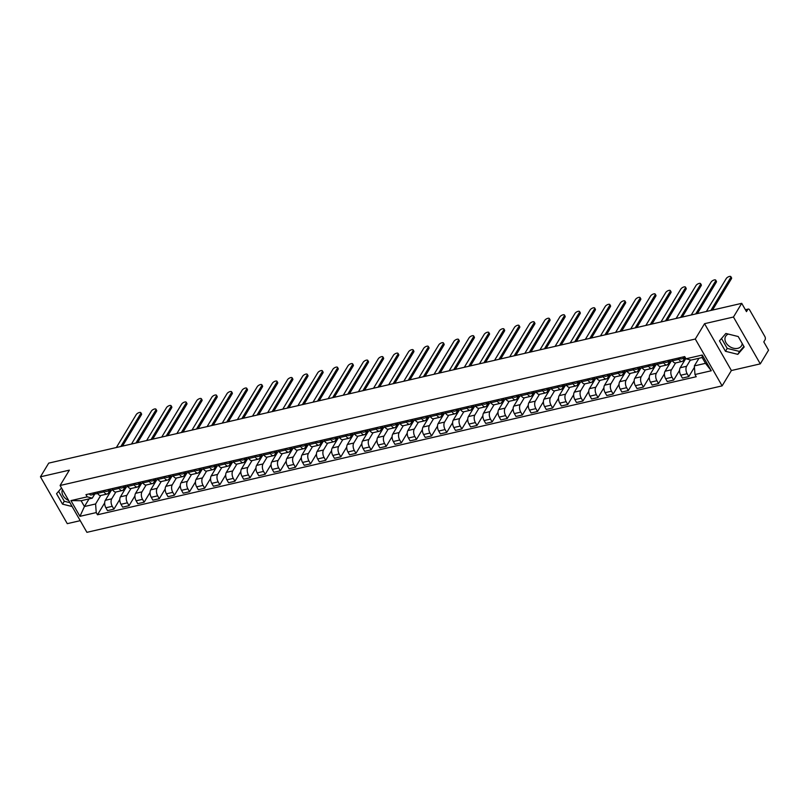 <?xml version="1.0" encoding="UTF-8"?>
<svg xmlns="http://www.w3.org/2000/svg" width="809" height="809" viewBox="0 0 809 809"><rect width="100%" height="100%" fill="white"/><g stroke="black" fill="none" stroke-linecap="round" stroke-linejoin="round"><path stroke-width="1.21" d="M68.664 500.468A9.233 6.775 31.1 0 1 62.455 489.637M742.207 343.522A9.233 6.775 31.1 0 1 741.489 345.797A9.233 6.775 31.1 0 1 737.768 348.325A9.233 6.775 31.1 0 1 727.746 344.998A9.233 6.775 31.1 0 1 725.683 336.251A9.233 6.775 31.1 0 1 728.282 334.077M760.288 363.868L733.46 317.027L741.722 303.335L48.712 463.122L40.45 476.814L69.352 470.15L60.088 485.491L86.917 532.332L722.124 385.873L731.387 370.532L760.288 363.868L768.55 350.176L763.797 341.883L765.092 339.75A2.366 1.284 77 0 0 764.849 336.504L749.66 309.989A2.366 1.284 77 0 0 748.305 309.058A2.366 1.284 77 0 0 747.759 309.493L745.544 310.009M40.45 476.814L67.278 523.656L80.233 520.672M733.46 317.027L704.558 323.691L695.295 339.032L60.088 485.491M741.722 303.335L746.474 311.627L747.759 309.493M111.581 490.214A2.963 1.598 -103 0 1 111.329 490.315L105.322 500.306A5.441 2.943 77 0 0 105.878 507.779L107.516 510.631L113.917 509.154L112.279 506.303A5.441 2.943 -103 0 1 111.723 498.829L115.839 492.014M104.017 491.872L97.616 493.348A5.441 2.943 77 0 0 100.751 495.492L107.152 494.016A5.441 2.943 -103 0 1 104.017 491.872L103.309 490.638M97.616 493.348L96.908 492.115M119.803 499.416L113.917 509.154M109.822 490.659L108.396 493.015A5.441 2.943 -103 0 1 107.152 494.016M126.71 486.735A2.963 1.598 -103 0 1 126.457 486.836L120.45 496.817A5.441 2.943 77 0 0 121.006 504.29L122.644 507.142L129.046 505.676L127.407 502.814A5.441 2.943 -103 0 1 126.851 495.341L130.967 488.525M112.036 488.626L112.744 489.86A5.441 2.943 77 0 0 115.879 492.003L122.28 490.527A5.441 2.943 -103 0 1 119.145 488.383L118.438 487.149M134.931 495.927L129.046 505.676M124.95 487.17L123.524 489.536A5.441 2.943 -103 0 1 122.28 490.527M141.605 483.337L135.578 493.328A5.441 2.943 77 0 0 136.134 500.801L137.773 503.663L144.174 502.187L142.536 499.325A5.441 2.943 -103 0 1 141.98 491.852L146.095 485.036M127.165 485.137L127.873 486.371A5.441 2.943 77 0 0 131.007 488.515L137.409 487.038A5.441 2.943 -103 0 1 134.274 484.894L133.566 483.661M150.059 492.438L144.174 502.187M140.078 483.681L138.652 486.047A5.441 2.943 -103 0 1 137.409 487.038M156.734 479.848L150.707 489.839A5.441 2.943 77 0 0 151.263 497.313L152.901 500.174L159.302 498.698L157.664 495.836A5.441 2.943 -103 0 1 157.108 488.363L161.224 481.547A5.441 2.943 77 0 1 158.129 479.393L157.421 478.159M142.293 481.648L143.001 482.882A5.441 2.943 77 0 0 146.136 485.026L152.537 483.549A5.441 2.943 -103 0 1 149.402 481.406L148.694 480.172M165.188 488.949L159.302 498.698M155.207 480.192L153.781 482.558A5.441 2.943 -103 0 1 152.537 483.549M172.095 476.268A2.963 1.598 -103 0 1 171.842 476.37L165.835 486.351A5.441 2.943 77 0 0 166.391 493.824L168.029 496.686L174.431 495.209L172.792 492.347A5.441 2.943 -103 0 1 172.236 484.874L176.352 478.058M180.316 485.461L174.431 495.209M170.335 476.703L168.909 479.07A5.441 2.943 -103 0 1 167.665 480.061A5.441 2.943 -103 0 1 164.53 477.917L163.822 476.683M187.223 472.78A2.963 1.598 -103 0 1 186.97 472.881L180.963 482.862A5.441 2.943 77 0 0 181.519 490.335L183.158 493.197L189.559 491.72L187.921 488.858A5.441 2.943 -103 0 1 187.364 481.385L191.48 474.57M172.55 474.671L173.257 475.904A5.441 2.943 77 0 0 176.392 478.048L182.794 476.572A5.441 2.943 -103 0 1 179.659 474.438L178.951 473.194M195.444 481.972L189.559 491.72M185.463 473.214L184.037 475.581A5.441 2.943 -103 0 1 182.794 476.572M202.129 469.382L196.091 479.373A5.441 2.943 77 0 0 196.648 486.846L198.286 489.708L204.687 488.231L203.049 485.37A5.441 2.943 -103 0 1 202.493 477.897L206.608 471.081M187.678 471.182L188.386 472.426A5.441 2.943 77 0 0 191.521 474.559L197.922 473.083A5.441 2.943 -103 0 1 194.787 470.949L194.079 469.705M210.573 478.483L204.687 488.231M200.592 469.726L199.166 472.092A5.441 2.943 -103 0 1 197.922 473.083M217.257 465.893L211.22 475.884A5.441 2.943 77 0 0 211.776 483.357L213.414 486.219L219.815 484.743L218.177 481.881A5.441 2.943 -103 0 1 217.621 474.408L221.737 467.592M202.806 467.693L203.514 468.937A5.441 2.943 77 0 0 206.649 471.071L213.05 469.594A5.441 2.943 -103 0 1 209.915 467.46L209.207 466.217M225.701 474.994L219.815 484.743M215.72 466.237L214.294 468.603A5.441 2.943 -103 0 1 213.05 469.594M232.385 462.404L226.348 472.395A5.441 2.943 77 0 0 226.904 479.868L228.542 482.73L234.944 481.254L233.305 478.392A5.441 2.943 -103 0 1 232.749 470.919L236.865 464.103A5.441 2.943 77 0 1 233.771 461.959L233.063 460.715M217.934 464.204L218.642 465.448A5.441 2.943 77 0 0 221.777 467.582L228.178 466.105A5.441 2.943 -103 0 1 225.044 463.972L224.336 462.728M240.829 471.505L234.944 481.254M230.848 462.748L229.422 465.114A5.441 2.943 -103 0 1 228.178 466.105M247.736 458.824A2.963 1.598 -103 0 1 247.493 458.925L241.476 468.907A5.441 2.943 77 0 0 242.033 476.38L243.671 479.241L250.072 477.765L248.434 474.903A5.441 2.943 -103 0 1 247.878 467.43L251.993 460.614M255.957 468.017L250.072 477.765M245.976 459.259L244.551 461.626A5.441 2.943 -103 0 1 243.307 462.617A5.441 2.943 -103 0 1 240.172 460.483L239.464 459.249M262.874 455.336A2.963 1.598 -103 0 1 262.622 455.437L256.605 465.418A5.441 2.943 77 0 0 257.161 472.891L258.799 475.753L265.2 474.276L263.562 471.414A5.441 2.943 -103 0 1 263.006 463.941L267.122 457.125M248.191 457.237L248.899 458.47A5.441 2.943 77 0 0 252.034 460.604L258.435 459.128A5.441 2.943 -103 0 1 255.3 456.994L254.592 455.76M271.086 464.528L265.2 474.276M261.105 455.77L259.679 458.137A5.441 2.943 -103 0 1 258.435 459.128M277.77 451.948L271.733 461.929A5.441 2.943 77 0 0 272.289 469.402L273.927 472.264L280.329 470.787L278.69 467.936A5.441 2.943 -103 0 1 278.134 460.452L282.25 453.637M263.319 453.748L264.027 454.982A5.441 2.943 77 0 0 267.162 457.115L273.563 455.649A5.441 2.943 -103 0 1 270.428 453.505L269.721 452.271M286.214 461.039L280.329 470.787M276.233 452.282L274.807 454.648A5.441 2.943 -103 0 1 273.563 455.649M292.898 448.459L286.861 458.44A5.441 2.943 77 0 0 287.417 465.923L289.056 468.775L295.457 467.299L293.819 464.447A5.441 2.943 -103 0 1 293.262 456.964L297.378 450.148M278.448 450.259L279.156 451.493A5.441 2.943 77 0 0 282.29 453.637L288.692 452.16A5.441 2.943 -103 0 1 285.557 450.016L284.849 448.783M301.342 457.55L295.457 467.299M291.371 448.793L289.935 451.159A5.441 2.943 -103 0 1 288.692 452.16M308.259 444.869A2.963 1.598 -103 0 1 308.007 444.97L301.99 454.951A5.441 2.943 77 0 0 302.546 462.435L304.184 465.286L310.585 463.81L308.947 460.958A5.441 2.943 -103 0 1 308.391 453.485L312.507 446.669A5.441 2.943 77 0 1 309.412 444.515L308.704 443.281M293.576 446.77L294.284 448.004A5.441 2.943 77 0 0 297.419 450.148L303.82 448.671A5.441 2.943 -103 0 1 300.685 446.528L299.977 445.294M316.471 454.061L310.585 463.81M306.5 445.304L305.064 447.67A5.441 2.943 -103 0 1 303.82 448.671M323.388 441.38A2.963 1.598 -103 0 1 323.135 441.481L317.118 451.473A5.441 2.943 77 0 0 317.674 458.946L319.312 461.797L325.714 460.321L324.075 457.469A5.441 2.943 -103 0 1 323.519 449.996L327.635 443.18M331.599 450.583L325.714 460.321M321.628 441.815L320.192 444.181A5.441 2.943 -103 0 1 318.948 445.183A5.441 2.943 -103 0 1 315.813 443.039L315.106 441.805M338.516 437.891A2.963 1.598 -103 0 1 338.263 437.993L332.246 447.984A5.441 2.943 77 0 0 332.802 455.457L334.441 458.309L340.842 456.832L339.204 453.98A5.441 2.943 -103 0 1 338.647 446.507L342.763 439.692M323.833 439.793L324.54 441.026A5.441 2.943 77 0 0 327.675 443.17L334.077 441.694A5.441 2.943 -103 0 1 330.942 439.55L330.234 438.316M346.727 447.094L340.842 456.832M336.756 438.326L335.32 440.693A5.441 2.943 -103 0 1 334.077 441.694M353.412 434.504L347.374 444.495A5.441 2.943 77 0 0 347.941 451.968L349.569 454.82L355.97 453.343L354.332 450.492A5.441 2.943 -103 0 1 353.776 443.019L357.891 436.203M338.961 436.304L339.669 437.538A5.441 2.943 77 0 0 342.804 439.681L349.205 438.205A5.441 2.943 -103 0 1 346.07 436.061L345.362 434.827M361.856 443.605L355.97 453.343M351.885 434.837L350.449 437.204A5.441 2.943 -103 0 1 349.205 438.205M368.54 431.015L362.503 441.006A5.441 2.943 77 0 0 363.069 448.479L364.697 451.331L371.098 449.855L369.46 447.003A5.441 2.943 -103 0 1 368.904 439.53L373.02 432.714M354.089 432.815L354.797 434.049A5.441 2.943 77 0 0 357.932 436.193L364.333 434.716A5.441 2.943 -103 0 1 361.198 432.572L360.49 431.339M376.984 440.116L371.098 449.855M367.013 431.349L365.577 433.715A5.441 2.943 -103 0 1 364.333 434.716M383.901 427.425A2.963 1.598 -103 0 1 383.648 427.526L377.631 437.517A5.441 2.943 77 0 0 378.197 444.99L379.826 447.842L386.227 446.366L384.599 443.514A5.441 2.943 -103 0 1 384.032 436.041L388.148 429.225A5.441 2.943 77 0 1 385.064 427.071L384.356 425.837M369.228 429.326L369.935 430.56A5.441 2.943 77 0 0 373.06 432.704L379.461 431.227A5.441 2.943 -103 0 1 376.327 429.083L375.619 427.85M392.112 436.627L386.227 446.366M382.141 427.87L380.705 430.226A5.441 2.943 -103 0 1 379.461 431.227M399.029 423.936A2.963 1.598 -103 0 1 398.776 424.037L392.769 434.029A5.441 2.943 77 0 0 393.326 441.502L394.954 444.353L401.355 442.877L399.727 440.025A5.441 2.943 -103 0 1 399.161 432.552L403.276 425.736M407.24 433.139L401.355 442.877M397.27 424.381L395.844 426.737A5.441 2.943 -103 0 1 394.59 427.739A5.441 2.943 -103 0 1 391.455 425.595L390.747 424.361M413.925 420.549L407.898 430.54A5.441 2.943 77 0 0 408.454 438.013L410.082 440.865L416.483 439.398L414.855 436.536A5.441 2.943 -103 0 1 414.289 429.063L418.405 422.247M399.484 422.349L400.192 423.582A5.441 2.943 77 0 0 403.327 425.726L409.718 424.25A5.441 2.943 -103 0 1 406.593 422.106L405.885 420.872M422.369 429.65L416.483 439.398M412.398 420.892L410.972 423.259A5.441 2.943 -103 0 1 409.718 424.25M429.053 417.06L423.026 427.051A5.441 2.943 77 0 0 423.582 434.524L425.21 437.386L431.612 435.909L429.983 433.048A5.441 2.943 -103 0 1 429.427 425.574L433.543 418.759M414.613 418.86L415.32 420.093A5.441 2.943 77 0 0 418.455 422.237L424.846 420.761A5.441 2.943 -103 0 1 421.722 418.617L421.014 417.383M437.497 426.161L431.612 435.909M427.526 417.404L426.1 419.77A5.441 2.943 -103 0 1 424.846 420.761M444.181 413.571L438.154 423.562A5.441 2.943 77 0 0 438.711 431.035L440.349 433.897L446.74 432.421L445.112 429.559A5.441 2.943 -103 0 1 444.556 422.086L448.671 415.27A5.441 2.943 77 0 1 445.577 413.116L444.869 411.882M429.741 415.371L430.449 416.605A5.441 2.943 77 0 0 433.584 418.749L439.985 417.272A5.441 2.943 -103 0 1 436.85 415.128L436.142 413.895M452.625 422.672L446.74 432.421M442.654 413.915L441.229 416.281A5.441 2.943 -103 0 1 439.985 417.272M459.31 410.082L453.283 420.073A5.441 2.943 77 0 0 453.839 427.546L455.477 430.408L461.868 428.932L460.24 426.07A5.441 2.943 -103 0 1 459.684 418.597L463.8 411.781M467.754 419.183L461.868 428.932M457.783 410.426L456.357 412.792A5.441 2.943 -103 0 1 455.113 413.783A5.441 2.943 -103 0 1 451.978 411.639L451.27 410.406M474.438 406.593L468.411 416.584A5.441 2.943 77 0 0 468.967 424.058L470.605 426.919L477.007 425.443L475.368 422.581A5.441 2.943 -103 0 1 474.812 415.108L478.928 408.292M459.997 408.393L460.705 409.627A5.441 2.943 77 0 0 463.84 411.771L470.241 410.294A5.441 2.943 -103 0 1 467.106 408.161L466.399 406.917M482.882 415.695L477.007 425.443M472.911 406.937L471.485 409.303A5.441 2.943 -103 0 1 470.241 410.294M489.566 403.104L483.539 413.096A5.441 2.943 77 0 0 484.095 420.569L485.734 423.431L492.135 421.954L490.497 419.092A5.441 2.943 -103 0 1 489.941 411.619L494.056 404.803M475.126 404.904L475.834 406.148A5.441 2.943 77 0 0 478.968 408.282L485.37 406.806A5.441 2.943 -103 0 1 482.235 404.672L481.527 403.428M498.01 412.206L492.135 421.954M488.039 403.448L486.613 405.815A5.441 2.943 -103 0 1 485.37 406.806M504.695 399.616L498.668 409.607A5.441 2.943 77 0 0 499.224 417.08L500.862 419.942L507.263 418.465L505.625 415.604A5.441 2.943 -103 0 1 505.069 408.13L509.185 401.315M490.254 401.416L490.962 402.66A5.441 2.943 77 0 0 494.097 404.793L500.498 403.317A5.441 2.943 -103 0 1 497.363 401.183L496.655 399.939M513.149 408.717L507.263 418.465M503.168 399.959L501.742 402.326A5.441 2.943 -103 0 1 500.498 403.317M519.823 396.127L513.796 406.118A5.441 2.943 77 0 0 514.352 413.591L515.99 416.453L522.392 414.977L520.753 412.115A5.441 2.943 -103 0 1 520.197 404.642L524.313 397.826A5.441 2.943 77 0 1 521.218 395.682L520.511 394.438M505.382 397.927L506.09 399.171A5.441 2.943 77 0 0 509.225 401.304L515.626 399.828A5.441 2.943 -103 0 1 512.491 397.694L511.784 396.45M528.277 405.228L522.392 414.977M518.296 396.471L516.87 398.837A5.441 2.943 -103 0 1 515.626 399.828M534.951 392.638L528.924 402.629A5.441 2.943 77 0 0 529.48 410.102L531.119 412.964L537.52 411.488L535.882 408.626A5.441 2.943 -103 0 1 535.325 401.153L539.441 394.337M543.405 401.739L537.52 411.488M533.424 392.982L531.998 395.348A5.441 2.943 -103 0 1 530.755 396.339A5.441 2.943 -103 0 1 527.62 394.205L526.912 392.972M550.312 389.058A2.963 1.598 -103 0 1 550.059 389.159L544.053 399.14A5.441 2.943 77 0 0 544.609 406.614L546.247 409.475L552.648 407.999L551.01 405.137A5.441 2.943 -103 0 1 550.454 397.664L554.569 390.848M535.639 390.959L536.347 392.193A5.441 2.943 77 0 0 539.482 394.327L545.883 392.85A5.441 2.943 -103 0 1 542.748 390.717L542.04 389.483M558.534 398.25L552.648 407.999M548.553 389.493L547.127 391.859A5.441 2.943 -103 0 1 545.883 392.85M565.44 385.569A2.963 1.598 -103 0 1 565.188 385.671L559.181 395.652A5.441 2.943 77 0 0 559.737 403.125L561.375 405.987L567.776 404.51L566.138 401.658A5.441 2.943 -103 0 1 565.582 394.175L569.698 387.359M550.767 387.471L551.475 388.704A5.441 2.943 77 0 0 554.61 390.838L561.011 389.372A5.441 2.943 -103 0 1 557.876 387.228L557.168 385.994M573.662 394.762L567.776 404.51M563.681 386.004L562.255 388.371A5.441 2.943 -103 0 1 561.011 389.372M580.336 382.182L574.309 392.163A5.441 2.943 77 0 0 574.865 399.636L576.504 402.498L582.905 401.021L581.266 398.17A5.441 2.943 -103 0 1 580.71 390.686L584.826 383.87M565.895 383.982L566.603 385.215A5.441 2.943 77 0 0 569.738 387.359L576.139 385.883A5.441 2.943 -103 0 1 573.005 383.739L572.297 382.505M588.79 391.273L582.905 401.021M578.809 382.515L577.383 384.882A5.441 2.943 -103 0 1 576.139 385.883M595.464 378.693L589.437 388.674A5.441 2.943 77 0 0 589.994 396.157L591.632 399.009L598.033 397.532L596.395 394.681A5.441 2.943 -103 0 1 595.839 387.208L599.954 380.392A5.441 2.943 77 0 1 596.86 378.238L596.152 377.004M581.024 380.493L581.732 381.727A5.441 2.943 77 0 0 584.867 383.87L591.268 382.394A5.441 2.943 -103 0 1 588.133 380.25L587.425 379.017M603.918 387.784L598.033 397.532M593.937 379.027L592.512 381.393A5.441 2.943 -103 0 1 591.268 382.394M610.825 375.103A2.963 1.598 -103 0 1 610.573 375.204L604.566 385.195A5.441 2.943 77 0 0 605.122 392.668L606.76 395.52L613.161 394.044L611.523 391.192A5.441 2.943 -103 0 1 610.967 383.719L615.083 376.903M619.047 384.305L613.161 394.044M609.066 375.538L607.64 377.904A5.441 2.943 -103 0 1 606.396 378.905A5.441 2.943 -103 0 1 603.261 376.761L602.553 375.528M625.954 371.614A2.963 1.598 -103 0 1 625.701 371.715L619.694 381.706A5.441 2.943 77 0 0 620.25 389.18L621.888 392.031L628.29 390.555L626.651 387.703A5.441 2.943 -103 0 1 626.095 380.23L630.211 373.414M611.28 373.515L611.988 374.749A5.441 2.943 77 0 0 615.123 376.893L621.524 375.416A5.441 2.943 -103 0 1 618.389 373.273L617.682 372.039M634.175 380.817L628.29 390.555M624.194 372.049L622.768 374.415A5.441 2.943 -103 0 1 621.524 375.416M641.082 368.125A2.963 1.598 -103 0 1 640.829 368.226L634.822 378.218A5.441 2.943 77 0 0 635.378 385.691L637.017 388.542L643.418 387.066L641.78 384.214A5.441 2.943 -103 0 1 641.224 376.741L645.339 369.925M626.409 370.026L627.117 371.26A5.441 2.943 77 0 0 630.251 373.404L636.653 371.928A5.441 2.943 -103 0 1 633.518 369.784L632.81 368.55M649.303 377.328L643.418 387.066M639.322 368.56L637.896 370.927A5.441 2.943 -103 0 1 636.653 371.928M655.988 364.738L649.951 374.729A5.441 2.943 77 0 0 650.507 382.202L652.145 385.054L658.546 383.577L656.908 380.726A5.441 2.943 -103 0 1 656.352 373.252L660.468 366.437M641.537 366.538L642.245 367.771A5.441 2.943 77 0 0 645.38 369.915L651.781 368.439A5.441 2.943 -103 0 1 648.646 366.295L647.938 365.061M664.432 373.839L658.546 383.577M654.451 365.071L653.025 367.438A5.441 2.943 -103 0 1 651.781 368.439M671.116 361.249L665.079 371.24A5.441 2.943 77 0 0 665.635 378.713L667.273 381.565L673.675 380.088L672.036 377.237A5.441 2.943 -103 0 1 671.48 369.764L675.596 362.948A5.441 2.943 77 0 1 672.501 360.794L671.794 359.56M656.665 363.049L657.373 364.283A5.441 2.943 77 0 0 660.508 366.426L666.909 364.95A5.441 2.943 -103 0 1 663.774 362.806L663.067 361.572M679.56 370.35L673.675 380.088M669.579 361.593L668.153 363.949A5.441 2.943 -103 0 1 666.909 364.95M685.799 358.488L680.207 367.751A5.441 2.943 77 0 0 680.763 375.224L682.402 378.076L688.803 376.6L687.165 373.748A5.441 2.943 -103 0 1 686.608 366.275L690.431 359.954M694.446 367.266L688.803 376.6M684.707 358.104L683.281 360.46A5.441 2.943 -103 0 1 682.038 361.461A5.441 2.943 -103 0 1 678.903 359.317L678.195 358.084M89.061 498.9L84.439 506.535L95.593 503.967L100.71 495.502M94.693 494.147L92.266 498.162L81.112 500.731L84.439 506.535L79.949 516.334L70.929 500.599L87.22 496.837L92.266 498.162M698.956 358.276L694.344 365.911L705.488 363.342L702.161 357.527L691.017 360.106L685.971 358.781L684.707 356.587L85.966 494.643L87.22 496.837M685.971 358.781L702.263 355.03L711.273 370.765L694.982 374.527L694.344 365.911M95.593 503.967L96.241 512.582L97.495 514.777L696.246 376.721L694.982 374.527M96.241 512.582L79.949 516.334M722.124 385.873L695.295 339.032M61.504 487.969L56.549 493.712L62.526 504.149L72.132 506.525M731.387 370.532L704.558 323.691M738.212 336.534L725.855 333.47L719.494 340.852L725.471 351.288L737.818 354.352L744.189 346.97L738.212 336.534M104.674 502.905L97.495 514.777M70.929 500.599L81.112 500.731M705.488 363.342L711.273 370.765M702.161 357.527L702.263 355.03M58.592 491.336L64.275 501.256L69.918 502.662M64.275 501.256L62.526 504.149M721.537 338.486L727.21 348.396L739.557 351.46L743.886 346.454M739.557 351.46L737.818 354.352M727.21 348.396L725.471 351.288M96.453 493.702A2.963 1.598 -103 0 1 96.2 493.803A2.963 1.598 -103 0 1 94.511 492.671M120.814 446.497L140.715 413.551A2.72 1.112 -29.8 0 0 140.847 412.711L141.545 413.925A2.72 1.112 150.2 0 1 141.413 414.764L122.483 446.113M95.482 493.692L94.805 494.087A2.963 1.598 -103 0 1 94.552 494.188A2.963 1.598 -103 0 1 92.863 493.045M91.316 494.896A2.963 1.598 -103 0 1 91.063 494.997A2.963 1.598 -103 0 1 89.374 493.854M140.847 412.711A2.72 1.112 -29.8 0 0 138.693 412.721A2.72 1.112 -29.8 0 0 136.256 414.572L116.354 447.529M112.815 489.981L111.329 490.315A2.963 1.598 -103 0 1 109.64 489.182M135.942 443.008L155.844 410.062A2.72 1.112 -29.8 0 0 155.975 409.223L156.673 410.436A2.72 1.112 150.2 0 1 156.542 411.275L137.611 442.624M110.611 490.203L109.933 490.598A2.963 1.598 -103 0 1 109.68 490.699A2.963 1.598 -103 0 1 107.991 489.556M106.444 491.407A2.963 1.598 -103 0 1 106.191 491.508A2.963 1.598 -103 0 1 104.503 490.365M155.975 409.223A2.72 1.112 -29.8 0 0 153.821 409.233A2.72 1.112 -29.8 0 0 151.384 411.083L131.483 444.04M127.943 486.492L126.457 486.836A2.963 1.598 -103 0 1 124.768 485.693M151.071 439.52L170.972 406.573A2.72 1.112 -29.8 0 0 171.103 405.734L171.801 406.947A2.72 1.112 150.2 0 1 171.67 407.787L152.739 439.135M125.739 486.715L125.061 487.109A2.963 1.598 -103 0 1 124.808 487.21A2.963 1.598 -103 0 1 123.12 486.067M121.572 487.918A2.963 1.598 -103 0 1 121.32 488.019A2.963 1.598 -103 0 1 119.631 486.876M171.103 405.734A2.72 1.112 -29.8 0 0 168.95 405.744A2.72 1.112 -29.8 0 0 166.512 407.605L146.611 440.551M141.838 483.246A2.963 1.598 -103 0 1 141.585 483.347A2.963 1.598 -103 0 1 139.896 482.204M166.199 436.031L186.1 403.084A2.72 1.112 -29.8 0 0 186.232 402.245L186.93 403.458A2.72 1.112 150.2 0 1 186.798 404.298L167.868 435.647M140.867 483.226L140.19 483.62A2.963 1.598 -103 0 1 139.937 483.721A2.963 1.598 -103 0 1 138.248 482.579M136.701 484.429A2.963 1.598 -103 0 1 136.448 484.53A2.963 1.598 -103 0 1 134.759 483.388M186.232 402.245A2.72 1.112 -29.8 0 0 184.078 402.255A2.72 1.112 -29.8 0 0 181.641 404.116L161.739 437.062M156.966 479.757A2.963 1.598 -103 0 1 156.713 479.858A2.963 1.598 -103 0 1 155.025 478.716M181.337 432.542L201.229 399.595A2.72 1.112 -29.8 0 0 201.36 398.756L202.058 399.97A2.72 1.112 150.2 0 1 201.926 400.809L182.996 432.168M155.995 479.737L155.318 480.131A2.963 1.598 -103 0 1 155.065 480.233A2.963 1.598 -103 0 1 153.376 479.09M151.829 480.94A2.963 1.598 -103 0 1 151.576 481.042A2.963 1.598 -103 0 1 149.887 479.899M201.36 398.756A2.72 1.112 -29.8 0 0 199.216 398.766A2.72 1.112 -29.8 0 0 196.769 400.627L176.868 433.573M173.328 476.026L171.842 476.37A2.963 1.598 -103 0 1 170.153 475.227M196.466 429.063L216.357 396.107A2.72 1.112 -29.8 0 0 216.488 395.267L217.186 396.481A2.72 1.112 150.2 0 1 217.055 397.32L198.124 428.679M171.124 476.248L170.446 476.643A2.963 1.598 -103 0 1 170.193 476.744A2.963 1.598 -103 0 1 168.505 475.601M166.957 477.452A2.963 1.598 -103 0 1 166.705 477.553A2.963 1.598 -103 0 1 165.016 476.41M216.488 395.267A2.72 1.112 -29.8 0 0 214.345 395.277A2.72 1.112 -29.8 0 0 211.897 397.138L191.996 430.085M188.457 472.537L186.97 472.881A2.963 1.598 -103 0 1 185.281 471.738M211.594 425.574L231.485 392.618A2.72 1.112 -29.8 0 0 231.617 391.778L232.314 393.002A2.72 1.112 150.2 0 1 232.183 393.831L213.252 425.19M186.252 472.759L185.574 473.154A2.963 1.598 -103 0 1 185.322 473.255A2.963 1.598 -103 0 1 183.633 472.122M182.086 473.963A2.963 1.598 -103 0 1 181.833 474.064A2.963 1.598 -103 0 1 180.144 472.921M231.617 391.778A2.72 1.112 -29.8 0 0 229.473 391.789A2.72 1.112 -29.8 0 0 227.026 393.649L207.124 426.596M202.351 469.291A2.963 1.598 -103 0 1 202.098 469.392A2.963 1.598 -103 0 1 200.41 468.249M226.722 422.086L246.614 389.129A2.72 1.112 -29.8 0 0 246.745 388.29L247.443 389.513A2.72 1.112 150.2 0 1 247.311 390.353L228.381 421.701M201.38 469.271L200.703 469.665A2.963 1.598 -103 0 1 200.45 469.766A2.963 1.598 -103 0 1 198.761 468.633M197.214 470.474A2.963 1.598 -103 0 1 196.961 470.575A2.963 1.598 -103 0 1 195.272 469.432M246.745 388.29A2.72 1.112 -29.8 0 0 244.601 388.3A2.72 1.112 -29.8 0 0 242.154 390.16L222.253 423.107M217.479 465.802A2.963 1.598 -103 0 1 217.227 465.903A2.963 1.598 -103 0 1 215.538 464.76M241.851 418.597L261.742 385.64A2.72 1.112 -29.8 0 0 261.873 384.801L262.571 386.024A2.72 1.112 150.2 0 1 262.44 386.864L243.509 418.213M216.509 465.782L215.831 466.176A2.963 1.598 -103 0 1 215.578 466.277A2.963 1.598 -103 0 1 213.889 465.145M212.342 466.985A2.963 1.598 -103 0 1 212.089 467.086A2.963 1.598 -103 0 1 210.401 465.944M261.873 384.801A2.72 1.112 -29.8 0 0 259.729 384.811A2.72 1.112 -29.8 0 0 257.282 386.672L237.391 419.618M232.608 462.313A2.963 1.598 -103 0 1 232.355 462.414A2.963 1.598 -103 0 1 230.666 461.272M256.979 415.108L276.87 382.151A2.72 1.112 -29.8 0 0 277.002 381.312L277.699 382.536A2.72 1.112 150.2 0 1 277.568 383.375L258.637 414.724M231.637 462.293L230.959 462.687A2.963 1.598 -103 0 1 230.707 462.799A2.963 1.598 -103 0 1 229.018 461.656M227.471 463.496A2.963 1.598 -103 0 1 227.218 463.597A2.963 1.598 -103 0 1 225.529 462.455M277.002 381.312A2.72 1.112 -29.8 0 0 274.858 381.322A2.72 1.112 -29.8 0 0 272.411 383.183L252.519 416.129M248.97 458.582L247.493 458.925A2.963 1.598 -103 0 1 245.794 457.783M272.107 411.619L291.998 378.663A2.72 1.112 -29.8 0 0 292.13 377.823L292.828 379.047A2.72 1.112 150.2 0 1 292.696 379.886L273.766 411.235M246.765 458.804L246.088 459.209A2.963 1.598 -103 0 1 245.835 459.31A2.963 1.598 -103 0 1 244.146 458.167M242.599 460.008A2.963 1.598 -103 0 1 242.346 460.109A2.963 1.598 -103 0 1 240.657 458.966M292.13 377.823A2.72 1.112 -29.8 0 0 289.986 377.833A2.72 1.112 -29.8 0 0 287.539 379.694L267.648 412.651M264.098 455.093L262.622 455.437A2.963 1.598 -103 0 1 260.923 454.294M287.235 408.13L307.127 375.174A2.72 1.112 -29.8 0 0 307.258 374.334L307.956 375.558A2.72 1.112 150.2 0 1 307.824 376.397L288.894 407.746M261.894 455.315L261.216 455.72A2.963 1.598 -103 0 1 260.973 455.821A2.963 1.598 -103 0 1 259.274 454.678M257.727 456.519A2.963 1.598 -103 0 1 257.474 456.62A2.963 1.598 -103 0 1 255.786 455.477M307.258 374.334A2.72 1.112 -29.8 0 0 305.114 374.345A2.72 1.112 -29.8 0 0 302.667 376.205L282.776 409.162M278.003 451.847A2.963 1.598 -103 0 1 277.75 451.948A2.963 1.598 -103 0 1 276.051 450.805M302.364 404.642L322.255 371.685A2.72 1.112 -29.8 0 0 322.387 370.846L323.084 372.069A2.72 1.112 150.2 0 1 322.953 372.909L304.022 404.257M277.022 451.827L276.354 452.231A2.963 1.598 -103 0 1 276.102 452.332A2.963 1.598 -103 0 1 274.403 451.189M272.855 453.03A2.963 1.598 -103 0 1 272.603 453.131A2.963 1.598 -103 0 1 270.914 451.988M322.387 370.846A2.72 1.112 -29.8 0 0 320.243 370.856A2.72 1.112 -29.8 0 0 317.795 372.716L297.904 405.673M293.131 448.358A2.963 1.598 -103 0 1 292.878 448.459A2.963 1.598 -103 0 1 291.179 447.316M317.492 401.153L337.383 368.196A2.72 1.112 -29.8 0 0 337.525 367.357L338.213 368.58A2.72 1.112 150.2 0 1 338.081 369.42L319.151 400.768M292.15 448.338L291.483 448.742A2.963 1.598 -103 0 1 291.23 448.843A2.963 1.598 -103 0 1 289.531 447.701M287.984 449.541A2.963 1.598 -103 0 1 287.731 449.642A2.963 1.598 -103 0 1 286.042 448.51M337.525 367.357A2.72 1.112 -29.8 0 0 335.371 367.377A2.72 1.112 -29.8 0 0 332.924 369.228L313.032 402.184M309.483 444.626L308.007 444.97A2.963 1.598 -103 0 1 306.318 443.828M332.62 397.664L352.522 364.707A2.72 1.112 -29.8 0 0 352.653 363.878L353.351 365.092A2.72 1.112 150.2 0 1 353.209 365.931L334.279 397.28M307.278 444.859L306.611 445.253A2.963 1.598 -103 0 1 306.358 445.354A2.963 1.598 -103 0 1 304.659 444.212M303.112 446.052A2.963 1.598 -103 0 1 302.859 446.153A2.963 1.598 -103 0 1 301.17 445.021M352.653 363.878A2.72 1.112 -29.8 0 0 350.499 363.888A2.72 1.112 -29.8 0 0 348.052 365.739L328.161 398.695M324.611 441.138L323.135 441.481A2.963 1.598 -103 0 1 321.446 440.339M347.749 394.175L367.65 361.229A2.72 1.112 -29.8 0 0 367.782 360.389L368.479 361.603A2.72 1.112 150.2 0 1 368.348 362.442L349.407 393.791M322.407 441.37L321.739 441.765A2.963 1.598 -103 0 1 321.486 441.866A2.963 1.598 -103 0 1 319.798 440.723M318.24 442.563A2.963 1.598 -103 0 1 317.988 442.665A2.963 1.598 -103 0 1 316.299 441.532M367.782 360.389A2.72 1.112 -29.8 0 0 365.628 360.399A2.72 1.112 -29.8 0 0 363.18 362.25L343.289 395.207M339.74 437.659L338.263 437.993A2.963 1.598 -103 0 1 336.574 436.85M362.877 390.686L382.778 357.74A2.72 1.112 -29.8 0 0 382.91 356.9L383.608 358.114A2.72 1.112 150.2 0 1 383.476 358.953L364.546 390.302M337.535 437.881L336.868 438.276A2.963 1.598 -103 0 1 336.615 438.377A2.963 1.598 -103 0 1 334.926 437.234M333.369 439.075A2.963 1.598 -103 0 1 333.116 439.176A2.963 1.598 -103 0 1 331.427 438.043M382.91 356.9A2.72 1.112 -29.8 0 0 380.756 356.911A2.72 1.112 -29.8 0 0 378.309 358.761L358.417 391.718M353.644 434.403A2.963 1.598 -103 0 1 353.391 434.504A2.963 1.598 -103 0 1 351.703 433.371M378.005 387.198L397.907 354.251A2.72 1.112 -29.8 0 0 398.038 353.412L398.736 354.625A2.72 1.112 150.2 0 1 398.604 355.464L379.674 386.813M352.663 434.393L351.996 434.787A2.963 1.598 -103 0 1 351.743 434.888A2.963 1.598 -103 0 1 350.054 433.745M348.497 435.596A2.963 1.598 -103 0 1 348.244 435.697A2.963 1.598 -103 0 1 346.555 434.554M398.038 353.412A2.72 1.112 -29.8 0 0 395.884 353.422A2.72 1.112 -29.8 0 0 393.437 355.272L373.546 388.229M368.773 430.914A2.963 1.598 -103 0 1 368.52 431.015A2.963 1.598 -103 0 1 366.831 429.882M393.134 383.709L413.035 350.762A2.72 1.112 -29.8 0 0 413.166 349.923L413.864 351.136A2.72 1.112 150.2 0 1 413.733 351.976L394.802 383.324M367.792 430.904L367.124 431.298A2.963 1.598 -103 0 1 366.871 431.399A2.963 1.598 -103 0 1 365.183 430.257M363.625 432.107A2.963 1.598 -103 0 1 363.383 432.208A2.963 1.598 -103 0 1 361.684 431.066M413.166 349.923A2.72 1.112 -29.8 0 0 411.012 349.933A2.72 1.112 -29.8 0 0 408.575 351.784L388.674 384.74M385.124 427.192L383.648 427.526A2.963 1.598 -103 0 1 381.959 426.394M408.262 380.22L428.163 347.273A2.72 1.112 -29.8 0 0 428.295 346.434L428.992 347.648A2.72 1.112 150.2 0 1 428.861 348.487L409.93 379.836M382.92 427.415L382.252 427.809A2.963 1.598 -103 0 1 382 427.91A2.963 1.598 -103 0 1 380.311 426.768M378.764 428.618A2.963 1.598 -103 0 1 378.511 428.719A2.963 1.598 -103 0 1 376.812 427.577M428.295 346.434A2.72 1.112 -29.8 0 0 426.141 346.444A2.72 1.112 -29.8 0 0 423.704 348.295L403.802 381.251M400.253 423.704L398.776 424.037A2.963 1.598 -103 0 1 397.088 422.905M423.39 376.731L443.292 343.785A2.72 1.112 -29.8 0 0 443.423 342.945L444.121 344.159A2.72 1.112 150.2 0 1 443.989 344.998L425.059 376.347M398.058 423.926L397.381 424.321A2.963 1.598 -103 0 1 397.128 424.422A2.963 1.598 -103 0 1 395.439 423.279M393.892 425.129A2.963 1.598 -103 0 1 393.639 425.231A2.963 1.598 -103 0 1 391.94 424.088M443.423 342.945A2.72 1.112 -29.8 0 0 441.269 342.955A2.72 1.112 -29.8 0 0 438.832 344.806L418.931 377.763M414.157 420.458A2.963 1.598 -103 0 1 413.905 420.559A2.963 1.598 -103 0 1 412.216 419.416M438.518 373.242L458.42 340.296A2.72 1.112 -29.8 0 0 458.551 339.456L459.249 340.67A2.72 1.112 150.2 0 1 459.118 341.509L440.187 372.858M413.187 420.437L412.509 420.832A2.963 1.598 -103 0 1 412.256 420.933A2.963 1.598 -103 0 1 410.567 419.79M409.02 421.641A2.963 1.598 -103 0 1 408.767 421.742A2.963 1.598 -103 0 1 407.069 420.599M458.551 339.456A2.72 1.112 -29.8 0 0 456.397 339.467A2.72 1.112 -29.8 0 0 453.96 341.327L434.059 374.274M429.286 416.969A2.963 1.598 -103 0 1 429.033 417.07A2.963 1.598 -103 0 1 427.344 415.927M453.647 369.753L473.548 336.807A2.72 1.112 -29.8 0 0 473.68 335.968L474.377 337.181A2.72 1.112 150.2 0 1 474.246 338.02L455.315 369.369M428.315 416.948L427.637 417.343A2.963 1.598 -103 0 1 427.385 417.444A2.963 1.598 -103 0 1 425.696 416.301M424.149 418.152A2.963 1.598 -103 0 1 423.896 418.253A2.963 1.598 -103 0 1 422.197 417.11M473.68 335.968A2.72 1.112 -29.8 0 0 471.526 335.978A2.72 1.112 -29.8 0 0 469.089 337.838L449.187 370.785M444.414 413.48A2.963 1.598 -103 0 1 444.161 413.581A2.963 1.598 -103 0 1 442.472 412.438M468.775 366.265L488.676 333.318A2.72 1.112 -29.8 0 0 488.808 332.479L489.506 333.692A2.72 1.112 150.2 0 1 489.374 334.532L470.444 365.89M443.443 413.46L442.766 413.854A2.963 1.598 -103 0 1 442.513 413.955A2.963 1.598 -103 0 1 440.824 412.812M439.277 414.663A2.963 1.598 -103 0 1 439.024 414.764A2.963 1.598 -103 0 1 437.335 413.621M488.808 332.479A2.72 1.112 -29.8 0 0 486.654 332.489A2.72 1.112 -29.8 0 0 484.217 334.35L464.315 367.296M459.542 409.991A2.963 1.598 -103 0 1 459.29 410.092A2.963 1.598 -103 0 1 457.601 408.949M483.903 362.786L503.805 329.829A2.72 1.112 -29.8 0 0 503.936 328.99L504.634 330.203A2.72 1.112 150.2 0 1 504.503 331.043L485.572 362.402M458.572 409.971L457.894 410.365A2.963 1.598 -103 0 1 457.641 410.466A2.963 1.598 -103 0 1 455.952 409.324M454.405 411.174A2.963 1.598 -103 0 1 454.152 411.275A2.963 1.598 -103 0 1 452.464 410.133M503.936 328.99A2.72 1.112 -29.8 0 0 501.782 329A2.72 1.112 -29.8 0 0 499.345 330.861L479.444 363.807M474.671 406.502A2.963 1.598 -103 0 1 474.418 406.603A2.963 1.598 -103 0 1 472.729 405.461M499.032 359.297L518.933 326.34A2.72 1.112 -29.8 0 0 519.065 325.501L519.762 326.725A2.72 1.112 150.2 0 1 519.631 327.554L500.7 358.913M473.7 406.482L473.022 406.876A2.963 1.598 -103 0 1 472.769 406.978A2.963 1.598 -103 0 1 471.081 405.845M469.533 407.685A2.963 1.598 -103 0 1 469.281 407.787A2.963 1.598 -103 0 1 467.592 406.644M519.065 325.501A2.72 1.112 -29.8 0 0 516.911 325.511A2.72 1.112 -29.8 0 0 514.473 327.372L494.572 360.318M489.799 403.013A2.963 1.598 -103 0 1 489.546 403.115A2.963 1.598 -103 0 1 487.857 401.972M514.16 355.808L534.061 322.852A2.72 1.112 -29.8 0 0 534.193 322.012L534.891 323.236A2.72 1.112 150.2 0 1 534.759 324.075L515.829 355.424M488.828 402.993L488.151 403.388A2.963 1.598 -103 0 1 487.898 403.489A2.963 1.598 -103 0 1 486.209 402.356M484.662 404.197A2.963 1.598 -103 0 1 484.409 404.298A2.963 1.598 -103 0 1 482.72 403.155M534.193 322.012A2.72 1.112 -29.8 0 0 532.039 322.022A2.72 1.112 -29.8 0 0 529.602 323.883L509.7 356.83M504.927 399.525A2.963 1.598 -103 0 1 504.674 399.626A2.963 1.598 -103 0 1 502.986 398.483M529.288 352.319L549.19 319.363A2.72 1.112 -29.8 0 0 549.321 318.524L550.019 319.747A2.72 1.112 150.2 0 1 549.887 320.586L530.957 351.935M503.956 399.504L503.279 399.899A2.963 1.598 -103 0 1 503.026 400A2.963 1.598 -103 0 1 501.337 398.867M499.79 400.708A2.963 1.598 -103 0 1 499.537 400.809A2.963 1.598 -103 0 1 497.848 399.666M549.321 318.524A2.72 1.112 -29.8 0 0 547.167 318.534A2.72 1.112 -29.8 0 0 544.73 320.394L524.829 353.341M520.056 396.036A2.963 1.598 -103 0 1 519.803 396.137A2.963 1.598 -103 0 1 518.114 394.994M544.417 348.831L564.318 315.874A2.72 1.112 -29.8 0 0 564.449 315.035L565.147 316.258A2.72 1.112 150.2 0 1 565.016 317.098L546.085 348.446M519.085 396.016L518.407 396.41A2.963 1.598 -103 0 1 518.154 396.511A2.963 1.598 -103 0 1 516.466 395.379M514.918 397.219A2.963 1.598 -103 0 1 514.666 397.32A2.963 1.598 -103 0 1 512.977 396.177M564.449 315.035A2.72 1.112 -29.8 0 0 562.295 315.045A2.72 1.112 -29.8 0 0 559.858 316.906L539.957 349.852M535.184 392.547A2.963 1.598 -103 0 1 534.931 392.648A2.963 1.598 -103 0 1 533.242 391.505M559.545 345.342L579.446 312.385A2.72 1.112 -29.8 0 0 579.578 311.546L580.275 312.77A2.72 1.112 150.2 0 1 580.144 313.609L561.213 344.958M534.213 392.527L533.536 392.931A2.963 1.598 -103 0 1 533.283 393.032A2.963 1.598 -103 0 1 531.594 391.89M530.047 393.73A2.963 1.598 -103 0 1 529.794 393.831A2.963 1.598 -103 0 1 528.105 392.689M579.578 311.546A2.72 1.112 -29.8 0 0 577.424 311.556A2.72 1.112 -29.8 0 0 574.987 313.417L555.085 346.373M551.546 388.816L550.059 389.159A2.963 1.598 -103 0 1 548.371 388.017M574.673 341.853L594.575 308.896A2.72 1.112 -29.8 0 0 594.706 308.057L595.404 309.281A2.72 1.112 150.2 0 1 595.272 310.12L576.342 341.469M549.341 389.038L548.664 389.442A2.963 1.598 -103 0 1 548.411 389.544A2.963 1.598 -103 0 1 546.722 388.401M545.175 390.241A2.963 1.598 -103 0 1 544.922 390.342A2.963 1.598 -103 0 1 543.233 389.2M594.706 308.057A2.72 1.112 -29.8 0 0 592.552 308.067A2.72 1.112 -29.8 0 0 590.115 309.928L570.214 342.885M566.674 385.327L565.188 385.671A2.963 1.598 -103 0 1 563.499 384.528M589.801 338.364L609.703 305.408A2.72 1.112 -29.8 0 0 609.834 304.568L610.532 305.792A2.72 1.112 150.2 0 1 610.401 306.631L591.47 337.98M564.47 385.549L563.792 385.954A2.963 1.598 -103 0 1 563.539 386.055A2.963 1.598 -103 0 1 561.851 384.912M560.303 386.753A2.963 1.598 -103 0 1 560.05 386.854A2.963 1.598 -103 0 1 558.362 385.711M609.834 304.568A2.72 1.112 -29.8 0 0 607.68 304.578A2.72 1.112 -29.8 0 0 605.243 306.439L585.342 339.396M580.569 382.081A2.963 1.598 -103 0 1 580.316 382.182A2.963 1.598 -103 0 1 578.627 381.039M604.93 334.875L624.831 301.919A2.72 1.112 -29.8 0 0 624.963 301.079L625.66 302.303A2.72 1.112 150.2 0 1 625.529 303.142L606.598 334.491M579.598 382.06L578.92 382.465A2.963 1.598 -103 0 1 578.668 382.566A2.963 1.598 -103 0 1 576.979 381.423M575.432 383.264A2.963 1.598 -103 0 1 575.179 383.365A2.963 1.598 -103 0 1 573.49 382.232M624.963 301.079A2.72 1.112 -29.8 0 0 622.809 301.1A2.72 1.112 -29.8 0 0 620.372 302.95L600.47 335.907M595.697 378.592A2.963 1.598 -103 0 1 595.444 378.693A2.963 1.598 -103 0 1 593.755 377.55M620.058 331.387L639.959 298.43A2.72 1.112 -29.8 0 0 640.091 297.601L640.789 298.814A2.72 1.112 150.2 0 1 640.657 299.654L621.727 331.002M594.726 378.582L594.049 378.976A2.963 1.598 -103 0 1 593.796 379.077A2.963 1.598 -103 0 1 592.107 377.934M590.56 379.775A2.963 1.598 -103 0 1 590.307 379.876A2.963 1.598 -103 0 1 588.618 378.743M640.091 297.601A2.72 1.112 -29.8 0 0 637.937 297.611A2.72 1.112 -29.8 0 0 635.5 299.461L615.598 332.418M612.059 374.86L610.573 375.204A2.963 1.598 -103 0 1 608.884 374.061M635.186 327.898L655.088 294.951A2.72 1.112 -29.8 0 0 655.219 294.112L655.917 295.325A2.72 1.112 150.2 0 1 655.786 296.165L636.855 327.514M609.855 375.093L609.177 375.487A2.963 1.598 -103 0 1 608.924 375.588A2.963 1.598 -103 0 1 607.235 374.446M605.688 376.286A2.963 1.598 -103 0 1 605.435 376.387A2.963 1.598 -103 0 1 603.747 375.255M655.219 294.112A2.72 1.112 -29.8 0 0 653.065 294.122A2.72 1.112 -29.8 0 0 650.628 295.973L630.727 328.929M627.187 371.382L625.701 371.715A2.963 1.598 -103 0 1 624.012 370.573M650.325 324.409L670.216 291.462A2.72 1.112 -29.8 0 0 670.348 290.623L671.045 291.837A2.72 1.112 150.2 0 1 670.914 292.676L651.983 324.025M624.983 371.604L624.305 371.998A2.963 1.598 -103 0 1 624.052 372.1A2.963 1.598 -103 0 1 622.364 370.957M620.816 372.797A2.963 1.598 -103 0 1 620.564 372.898A2.963 1.598 -103 0 1 618.875 371.766M670.348 290.623A2.72 1.112 -29.8 0 0 668.194 290.633A2.72 1.112 -29.8 0 0 665.756 292.484L645.855 325.44M642.316 367.893L640.829 368.226A2.963 1.598 -103 0 1 639.14 367.094M665.453 320.92L685.344 287.974A2.72 1.112 -29.8 0 0 685.476 287.134L686.174 288.348A2.72 1.112 150.2 0 1 686.042 289.187L667.112 320.536M640.111 368.115L639.434 368.51A2.963 1.598 -103 0 1 639.181 368.611A2.963 1.598 -103 0 1 637.492 367.468M635.945 369.319A2.963 1.598 -103 0 1 635.692 369.42A2.963 1.598 -103 0 1 634.003 368.277M685.476 287.134A2.72 1.112 -29.8 0 0 683.332 287.144A2.72 1.112 -29.8 0 0 680.885 288.995L660.983 321.952M656.21 364.637A2.963 1.598 -103 0 1 655.957 364.738A2.963 1.598 -103 0 1 654.269 363.605M680.581 317.431L700.473 284.485A2.72 1.112 -29.8 0 0 700.604 283.646L701.302 284.859A2.72 1.112 150.2 0 1 701.17 285.698L682.24 317.047M655.239 364.626L654.562 365.021A2.963 1.598 -103 0 1 654.309 365.122A2.963 1.598 -103 0 1 652.62 363.979M651.073 365.83A2.963 1.598 -103 0 1 650.82 365.931A2.963 1.598 -103 0 1 649.131 364.788M700.604 283.646A2.72 1.112 -29.8 0 0 698.46 283.656A2.72 1.112 -29.8 0 0 696.013 285.506L676.112 318.463M671.339 361.148A2.963 1.598 -103 0 1 671.086 361.249A2.963 1.598 -103 0 1 669.397 360.116M695.71 313.943L715.601 280.996A2.72 1.112 -29.8 0 0 715.732 280.157L716.43 281.37A2.72 1.112 150.2 0 1 716.299 282.21L697.368 313.558M670.368 361.138L669.69 361.532A2.963 1.598 -103 0 1 669.437 361.633A2.963 1.598 -103 0 1 667.749 360.49M666.201 362.341A2.963 1.598 -103 0 1 665.949 362.442A2.963 1.598 -103 0 1 664.26 361.299M715.732 280.157A2.72 1.112 -29.8 0 0 713.589 280.167A2.72 1.112 -29.8 0 0 711.141 282.017L691.24 314.974M685.203 357.447A2.963 1.598 -103 0 1 684.525 356.627M710.838 310.454L730.729 277.507A2.72 1.112 -29.8 0 0 730.861 276.668L731.558 277.881A2.72 1.112 150.2 0 1 731.427 278.721L712.496 310.069M685.365 357.73L684.819 358.043A2.963 1.598 -103 0 1 684.566 358.144A2.963 1.598 -103 0 1 682.877 357.002M681.33 358.852A2.963 1.598 -103 0 1 681.077 358.953A2.963 1.598 -103 0 1 679.388 357.811M730.861 276.668A2.72 1.112 -29.8 0 0 728.717 276.678A2.72 1.112 -29.8 0 0 726.27 278.529L706.368 311.485M686.608 366.275L680.207 367.751M671.48 369.764L665.079 371.24M656.352 373.252L649.951 374.729M641.224 376.741L634.822 378.218M626.095 380.23L619.694 381.706M610.967 383.719L604.566 385.195M595.839 387.208L589.437 388.674M580.71 390.686L574.309 392.163M565.582 394.175L559.181 395.652M550.454 397.664L544.053 399.14M535.325 401.153L528.924 402.629M520.197 404.642L513.796 406.118M505.069 408.13L498.668 409.607M489.941 411.619L483.539 413.096M474.812 415.108L468.411 416.584M459.684 418.597L453.283 420.073M444.556 422.086L438.154 423.562M429.427 425.574L423.026 427.051M414.289 429.063L407.898 430.54M399.161 432.552L392.769 434.029M384.032 436.041L377.631 437.517M368.904 439.53L362.503 441.006M353.776 443.019L347.374 444.495M338.647 446.507L332.246 447.984M323.519 449.996L317.118 451.473M308.391 453.485L301.99 454.951M293.262 456.964L286.861 458.44M278.134 460.452L271.733 461.929M263.006 463.941L256.605 465.418M247.878 467.43L241.476 468.907M232.749 470.919L226.348 472.395M217.621 474.408L211.22 475.884M202.493 477.897L196.091 479.373M187.364 481.385L180.963 482.862M172.236 484.874L165.835 486.351M157.108 488.363L150.707 489.839M141.98 491.852L135.578 493.328M126.851 495.341L120.45 496.817M111.723 498.829L105.322 500.306M663.774 362.806L657.373 364.283M648.646 366.295L642.245 367.771M633.518 369.784L627.117 371.26M618.389 373.273L611.988 374.749M603.261 376.761L596.86 378.238M588.133 380.25L581.732 381.727M573.005 383.739L566.603 385.215M557.876 387.228L551.475 388.704M542.748 390.717L536.347 392.193M527.62 394.205L521.218 395.682M512.491 397.694L506.09 399.171M497.363 401.183L490.962 402.66M482.235 404.672L475.834 406.148M467.106 408.161L460.705 409.627M451.978 411.639L445.577 413.116M436.85 415.128L430.449 416.605M421.722 418.617L415.32 420.093M406.593 422.106L400.192 423.582M391.455 425.595L385.064 427.071M376.327 429.083L369.935 430.56M361.198 432.572L354.797 434.049M346.07 436.061L339.669 437.538M330.942 439.55L324.54 441.026M315.813 443.039L309.412 444.515M300.685 446.528L294.284 448.004M285.557 450.016L279.156 451.493M270.428 453.505L264.027 454.982M255.3 456.994L248.899 458.47M240.172 460.483L233.771 461.959M225.044 463.972L218.642 465.448M209.915 467.46L203.514 468.937M194.787 470.949L188.386 472.426M179.659 474.438L173.257 475.904M164.53 477.917L158.129 479.393M149.402 481.406L143.001 482.882M134.274 484.894L127.873 486.371M119.145 488.383L112.744 489.86M678.903 359.317L672.501 360.794M672.036 377.237L665.635 378.713M656.908 380.726L650.507 382.202M641.78 384.214L635.378 385.691M626.651 387.703L620.25 389.18M611.523 391.192L605.122 392.668M596.395 394.681L589.994 396.157M581.266 398.17L574.865 399.636M566.138 401.658L559.737 403.125M551.01 405.137L544.609 406.614M535.882 408.626L529.48 410.102M520.753 412.115L514.352 413.591M505.625 415.604L499.224 417.08M490.497 419.092L484.095 420.569M475.368 422.581L468.967 424.058M460.24 426.07L453.839 427.546M445.112 429.559L438.711 431.035M429.983 433.048L423.582 434.524M414.855 436.536L408.454 438.013M399.727 440.025L393.326 441.502M384.599 443.514L378.197 444.99M369.46 447.003L363.069 448.479M354.332 450.492L347.941 451.968M339.204 453.98L332.802 455.457M324.075 457.469L317.674 458.946M308.947 460.958L302.546 462.435M293.819 464.447L287.417 465.923M278.69 467.936L272.289 469.402M263.562 471.414L257.161 472.891M248.434 474.903L242.033 476.38M233.305 478.392L226.904 479.868M218.177 481.881L211.776 483.357M203.049 485.37L196.648 486.846M187.921 488.858L181.519 490.335M172.792 492.347L166.391 493.824M157.664 495.836L151.263 497.313M142.536 499.325L136.134 500.801M127.407 502.814L121.006 504.29M112.279 506.303L105.878 507.779M687.165 373.748L680.763 375.224M140.715 413.551L141.413 414.764M155.844 410.062L156.542 411.275M170.972 406.573L171.67 407.787M186.1 403.084L186.798 404.298M201.229 399.595L201.926 400.809M216.357 396.107L217.055 397.32M231.485 392.618L232.183 393.831M246.614 389.129L247.311 390.353M261.742 385.64L262.44 386.864M276.87 382.151L277.568 383.375M291.998 378.663L292.696 379.886M307.127 375.174L307.824 376.397M322.255 371.685L322.953 372.909M337.383 368.196L338.081 369.42M352.522 364.707L353.209 365.931M367.65 361.229L368.348 362.442M382.778 357.74L383.476 358.953M397.907 354.251L398.604 355.464M413.035 350.762L413.733 351.976M428.163 347.273L428.861 348.487M443.292 343.785L443.989 344.998M458.42 340.296L459.118 341.509M473.548 336.807L474.246 338.02M488.676 333.318L489.374 334.532M503.805 329.829L504.503 331.043M518.933 326.34L519.631 327.554M534.061 322.852L534.759 324.075M549.19 319.363L549.887 320.586M564.318 315.874L565.016 317.098M579.446 312.385L580.144 313.609M594.575 308.896L595.272 310.12M609.703 305.408L610.401 306.631M624.831 301.919L625.529 303.142M639.959 298.43L640.657 299.654M655.088 294.951L655.786 296.165M670.216 291.462L670.914 292.676M685.344 287.974L686.042 289.187M700.473 284.485L701.17 285.698M715.601 280.996L716.299 282.21M730.729 277.507L731.427 278.721M682.038 361.461L675.636 362.938M606.396 378.905L599.995 380.382M530.755 396.339L524.353 397.816M455.113 413.783L448.712 415.26M394.59 427.739L388.189 429.215M318.948 445.183L312.547 446.659M243.307 462.617L236.906 464.093M167.665 480.061L161.264 481.537M745.392 309.736L748.305 309.058M96.2 493.803L97.687 493.47M91.063 494.997L94.552 494.188M106.191 491.508L109.68 490.699M121.32 488.019L124.808 487.21M141.585 483.347L143.072 483.003M136.448 484.53L139.937 483.721M156.713 479.858L158.2 479.515M151.576 481.042L155.065 480.233M166.705 477.553L170.193 476.744M181.833 474.064L185.322 473.255M202.098 469.392L203.585 469.048M196.961 470.575L200.45 469.766M217.227 465.903L218.713 465.559M212.089 467.086L215.578 466.277M232.355 462.414L233.841 462.07M227.218 463.597L230.707 462.799M242.346 460.109L245.835 459.31M257.474 456.62L260.973 455.821M277.75 451.948L279.226 451.604M272.603 453.131L276.102 452.332M292.878 448.459L294.355 448.115M287.731 449.642L291.23 448.843M302.859 446.153L306.358 445.354M317.988 442.665L321.486 441.866M333.116 439.176L336.615 438.377M353.391 434.504L354.868 434.17M348.244 435.697L351.743 434.888M368.52 431.015L369.996 430.681M363.383 432.208L366.871 431.399M378.511 428.719L382 427.91M393.639 425.231L397.128 424.422M413.905 420.559L415.381 420.215M408.767 421.742L412.256 420.933M429.033 417.07L430.509 416.726M423.896 418.253L427.385 417.444M444.161 413.581L445.638 413.237M439.024 414.764L442.513 413.955M459.29 410.092L460.766 409.748M454.152 411.275L457.641 410.466M474.418 406.603L475.894 406.26M469.281 407.787L472.769 406.978M489.546 403.115L491.023 402.771M484.409 404.298L487.898 403.489M504.674 399.626L506.151 399.282M499.537 400.809L503.026 400M519.803 396.137L521.289 395.793M514.666 397.32L518.154 396.511M534.931 392.648L536.418 392.304M529.794 393.831L533.283 393.032M544.922 390.342L548.411 389.544M560.05 386.854L563.539 386.055M580.316 382.182L581.802 381.838M575.179 383.365L578.668 382.566M595.444 378.693L596.931 378.349M590.307 379.876L593.796 379.077M605.435 376.387L608.924 375.588M620.564 372.898L624.052 372.1M635.692 369.42L639.181 368.611M655.957 364.738L657.444 364.404M650.82 365.931L654.309 365.122M671.086 361.249L672.572 360.915M665.949 362.442L669.437 361.633M681.077 358.953L684.566 358.144"/></g></svg>
